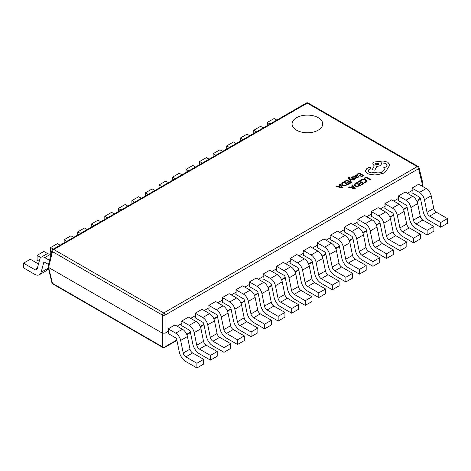 <?xml version="1.0" encoding="UTF-8"?>
<svg xmlns="http://www.w3.org/2000/svg" width="471" height="471" viewBox="0 0 471 471"><rect width="100%" height="100%" fill="white"/><g stroke="black" fill="none" stroke-linecap="round" stroke-linejoin="round"><path stroke-width="0.71" d="M318.219 117.668A15.325 8.849 0 0 0 301.522 115.748A15.325 8.849 0 0 0 292.061 123.92A15.325 8.849 0 0 0 296.553 130.179A15.325 8.849 0 0 0 313.25 132.092A15.325 8.849 0 0 0 322.706 123.92A15.325 8.849 0 0 0 318.219 117.668M322.706 123.938A15.325 8.849 0 0 0 318.219 117.697A15.325 8.849 0 0 0 301.534 115.778A15.325 8.849 0 0 0 292.061 123.938M420.903 185.456L422.41 184.585L418.548 168.73L165.062 315.081A1.913 1.107 -120 0 0 163.72 312.962L417.206 166.61L307.28 103.143L53.794 249.495L163.72 312.962A1.913 1.107 -60 0 0 162.383 315.081A1.913 0.777 0 0 0 165.062 315.081L165.062 346.791A1.913 1.389 180 0 1 162.383 346.791L162.383 315.081L52.452 251.614A1.913 1.083 -166.3 0 1 51.934 250.601L48.054 266.545L48.59 267.469L162.383 333.162L165.062 333.162L168.459 331.201L168.159 333.527L175.683 337.872A1.531 0.883 60 0 1 176.731 339.403L179.304 351.996A9.579 5.528 -120 0 0 185.845 361.569L196.902 367.951L196.902 363.259L203.672 359.349L192.615 352.967A3.833 2.214 -120 0 1 190.001 349.141L187.423 336.547A7.277 4.204 60 0 0 182.454 329.27L174.965 324.949L168.194 328.858L175.683 333.18A7.277 4.204 60 0 1 180.652 340.456L183.231 353.05A3.833 2.214 -120 0 0 185.845 356.877L196.902 363.259M407.362 193.275L412.237 190.461L411.931 192.786L419.461 197.131A1.531 0.883 60 0 1 420.503 198.662L423.082 211.255A9.579 5.528 -120 0 0 429.623 220.828L440.679 227.21L440.679 222.518L447.45 218.609L436.393 212.227A3.833 2.214 -120 0 1 433.779 208.394L431.2 195.801A7.277 4.204 60 0 0 426.231 188.53L418.743 184.208L411.972 188.117L419.461 192.439A7.277 4.204 60 0 1 424.43 199.71L427.009 212.303A3.833 2.214 -120 0 0 429.623 216.136L440.679 222.518M393.821 201.093L398.696 198.279L398.389 200.605L405.914 204.95A1.531 0.883 60 0 1 406.962 206.481L409.54 219.074A9.579 5.528 -120 0 0 416.081 228.647L427.138 235.029L427.138 230.337L433.909 226.427L422.852 220.045A3.833 2.214 -120 0 1 420.232 216.213L417.659 203.619A7.277 4.204 60 0 0 412.684 196.348L405.201 192.027L398.431 195.936L405.914 200.257A7.277 4.204 60 0 1 410.889 207.534L413.461 220.122A3.833 2.214 -120 0 0 416.081 223.955L427.138 230.337M380.274 208.912L385.154 206.098L384.848 208.423L392.372 212.768A1.531 0.883 60 0 1 393.42 214.299L395.993 226.892A9.579 5.528 -120 0 0 402.534 236.466L413.591 242.848L413.591 238.155L420.362 234.246L409.311 227.864A3.833 2.214 -120 0 1 406.691 224.031L404.112 211.444A7.277 4.204 60 0 0 399.143 204.167L391.654 199.845L384.884 203.755L392.372 208.076A7.277 4.204 60 0 1 397.341 215.353L399.92 227.946A3.833 2.214 -120 0 0 402.534 231.773L413.591 238.155M366.732 216.731L371.607 213.916L371.301 216.242L378.831 220.587A1.531 0.883 60 0 1 379.873 222.118L382.452 234.711A9.579 5.528 -120 0 0 388.993 244.284L400.05 250.666L400.05 245.974L406.82 242.065L395.764 235.683A3.833 2.214 -120 0 1 393.15 231.856L390.571 219.262A7.277 4.204 60 0 0 385.602 211.985L378.113 207.664L371.342 211.573L378.831 215.895A7.277 4.204 60 0 1 383.8 223.172L386.379 235.765A3.833 2.214 -120 0 0 388.993 239.592L400.05 245.974M353.191 224.549L358.066 221.735L357.76 224.061L365.284 228.406A1.531 0.883 60 0 1 366.332 229.936L368.911 242.53A9.579 5.528 -120 0 0 375.452 252.103L386.508 258.485L386.508 253.792L393.279 249.883L382.222 243.501A3.833 2.214 -120 0 1 379.602 239.674L377.03 227.081A7.277 4.204 60 0 0 372.055 219.804L364.572 215.482L357.801 219.392L365.284 223.713A7.277 4.204 60 0 1 370.259 230.99L372.832 243.584A3.833 2.214 -120 0 0 375.452 247.41L386.508 253.792M339.644 232.368L344.525 229.554L344.219 231.879L351.743 236.224A1.531 0.883 60 0 1 352.791 237.755L355.364 250.348A9.579 5.528 -120 0 0 361.905 259.921L372.961 266.303L372.961 261.611L379.732 257.702L368.681 251.32A3.833 2.214 -120 0 1 366.061 247.493L363.482 234.899A7.277 4.204 60 0 0 358.513 227.623L351.025 223.301L344.254 227.21L351.743 231.532A7.277 4.204 60 0 1 356.712 238.809L359.291 251.402A3.833 2.214 -120 0 0 361.905 255.229L372.961 261.611M326.103 240.186L330.978 237.372L330.677 239.698L338.202 244.043A1.531 0.883 60 0 1 339.244 245.574L341.822 258.167A9.579 5.528 -120 0 0 348.363 267.74L359.42 274.122L359.42 269.43L366.191 265.52L355.134 259.138A3.833 2.214 -120 0 1 352.52 255.311L349.941 242.718A7.277 4.204 60 0 0 344.972 235.441L337.483 231.12L330.713 235.029L338.202 239.35A7.277 4.204 60 0 1 343.171 246.627L345.749 259.221A3.833 2.214 -120 0 0 348.363 263.048L359.42 269.43M312.561 248.005L317.436 245.191L317.13 247.516L324.654 251.861A1.531 0.883 60 0 1 325.702 253.392L328.281 265.985A9.579 5.528 -120 0 0 334.822 275.559L345.879 281.941L345.879 277.248L352.649 273.339L341.593 266.957A3.833 2.214 -120 0 1 338.979 263.13L336.4 250.537A7.277 4.204 60 0 0 331.431 243.26L323.942 238.938L317.171 242.848L324.654 247.169A7.277 4.204 60 0 1 329.629 254.446L332.202 267.039A3.833 2.214 -120 0 0 334.822 270.866L345.879 277.248M299.02 255.824L303.895 253.009L303.589 255.335L311.113 259.68A1.531 0.883 60 0 1 312.161 261.211L314.734 273.804A9.579 5.528 -120 0 0 321.275 283.377L332.332 289.759L332.332 285.067L339.102 281.158L328.052 274.776A3.833 2.214 -120 0 1 325.432 270.949L322.859 258.355A7.277 4.204 60 0 0 317.884 251.078L310.401 246.757L303.624 250.666L311.113 254.988A7.277 4.204 60 0 1 316.082 262.265L318.661 274.858A3.833 2.214 -120 0 0 321.275 278.685L332.332 285.067M285.473 263.642L290.348 260.828L290.048 263.154L297.572 267.499A1.531 0.883 60 0 1 298.614 269.035L301.193 281.623A9.579 5.528 -120 0 0 307.734 291.196L318.79 297.578L318.79 292.891L325.561 288.976L314.504 282.594A3.833 2.214 -120 0 1 311.89 278.767L309.312 266.174A7.277 4.204 60 0 0 304.343 258.903L296.854 254.575L290.083 258.485L297.572 262.812A7.277 4.204 60 0 1 302.541 270.083L305.12 282.677A3.833 2.214 -120 0 0 307.734 286.503L318.79 292.891M271.932 271.467L276.807 268.647L276.501 270.978L284.025 275.317A1.531 0.883 60 0 1 285.073 276.854L287.651 289.447A9.579 5.528 -120 0 0 294.192 299.014L305.249 305.396L305.249 300.71L312.02 296.801L300.963 290.413A3.833 2.214 -120 0 1 298.349 286.586L295.77 273.992A7.277 4.204 60 0 0 290.801 266.721L283.312 262.394L276.542 266.303L284.025 270.631A7.277 4.204 60 0 1 289 277.902L291.573 290.495A3.833 2.214 -120 0 0 294.192 294.322L305.249 300.71M258.391 279.285L263.265 276.471L262.959 278.797L270.484 283.142A1.531 0.883 60 0 1 271.531 284.672L274.11 297.266A9.579 5.528 -120 0 0 280.645 306.833L291.702 313.221L291.702 308.529L298.473 304.619L287.422 298.231A3.833 2.214 -120 0 1 284.802 294.404L282.229 281.811A7.277 4.204 60 0 0 277.254 274.54L269.771 270.213L262.995 274.128L270.484 278.449A7.277 4.204 60 0 1 275.453 285.72L278.031 298.314A3.833 2.214 -120 0 0 280.645 302.147L291.702 308.529M244.843 287.104L249.718 284.29L249.418 286.615L256.942 290.96A1.531 0.883 60 0 1 257.99 292.491L260.563 305.084A9.579 5.528 -120 0 0 267.104 314.652L278.161 321.039L278.161 316.347L284.931 312.438L273.875 306.056A3.833 2.214 -120 0 1 271.261 302.223L268.682 289.63A7.277 4.204 60 0 0 263.713 282.359L256.224 278.037L249.453 281.946L256.942 286.268A7.277 4.204 60 0 1 261.911 293.539L264.49 306.132A3.833 2.214 -120 0 0 267.104 309.965L278.161 316.347M231.302 294.923L236.177 292.108L235.871 294.434L243.395 298.779A1.531 0.883 60 0 1 244.443 300.31L247.022 312.903A9.579 5.528 -120 0 0 253.563 322.476L264.62 328.858L264.62 324.166L271.39 320.256L260.333 313.874A3.833 2.214 -120 0 1 257.719 310.042L255.141 297.448A7.277 4.204 60 0 0 250.172 290.177L242.683 285.856L235.912 289.765L243.395 294.087A7.277 4.204 60 0 1 248.37 301.358L250.943 313.951A3.833 2.214 -120 0 0 253.563 317.784L264.62 324.166M217.761 302.741L222.636 299.927L222.33 302.252L229.854 306.597A1.531 0.883 60 0 1 230.902 308.128L233.481 320.722A9.579 5.528 -120 0 0 240.022 330.295L251.072 336.677L251.072 331.984L257.849 328.075L246.792 321.693A3.833 2.214 -120 0 1 244.172 317.86L241.599 305.267A7.277 4.204 60 0 0 236.625 297.996L229.141 293.674L222.365 297.584L229.854 301.905A7.277 4.204 60 0 1 234.823 309.182L237.402 321.77A3.833 2.214 -120 0 0 240.022 325.602L251.072 331.984M204.214 310.56L209.089 307.746L208.788 310.071L216.313 314.416A1.531 0.883 60 0 1 217.361 315.947L219.933 328.54A9.579 5.528 -120 0 0 226.474 338.113L237.531 344.495L237.531 339.803L244.302 335.894L233.245 329.512A3.833 2.214 -120 0 1 230.631 325.679L228.052 313.091A7.277 4.204 60 0 0 223.083 305.814L215.594 301.493L208.824 305.402L216.313 309.724A7.277 4.204 60 0 1 221.282 317.001L223.86 329.594A3.833 2.214 -120 0 0 226.474 333.421L237.531 339.803M190.673 318.378L195.547 315.564L195.241 317.89L202.765 322.235A1.531 0.883 60 0 1 203.813 323.765L206.392 336.359A9.579 5.528 -120 0 0 212.933 345.932L223.99 352.314L223.99 347.622L230.761 343.712L219.704 337.33A3.833 2.214 -120 0 1 217.09 333.503L214.511 320.91A7.277 4.204 60 0 0 209.542 313.633L202.053 309.312L195.282 313.221L202.765 317.542A7.277 4.204 60 0 1 207.74 324.819L210.319 337.413A3.833 2.214 -120 0 0 212.933 341.24L223.99 347.622M177.131 326.197L182.006 323.383L181.7 325.708L189.224 330.053A1.531 0.883 60 0 1 190.272 331.584L192.851 344.177A9.579 5.528 -120 0 0 199.392 353.75L210.443 360.132L210.443 355.44L217.219 351.531L206.163 345.149A3.833 2.214 -120 0 1 203.543 341.322L200.97 328.729A7.277 4.204 60 0 0 195.995 321.452L188.512 317.13L181.735 321.039L189.224 325.361A7.277 4.204 60 0 1 194.193 332.638L196.772 345.231A3.833 2.214 -120 0 0 199.392 349.058L210.443 355.44M168.459 331.201L168.194 328.858M182.006 323.383L181.735 321.039M195.547 315.564L195.282 313.221M209.089 307.746L208.824 305.402M222.636 299.927L222.365 297.584M236.177 292.108L235.912 289.765M249.718 284.29L249.453 281.946M263.265 276.471L262.995 274.128M276.807 268.647L276.542 266.303M290.348 260.828L290.083 258.485M303.895 253.009L303.624 250.666M317.436 245.191L317.171 242.848M330.978 237.372L330.713 235.029M344.525 229.554L344.254 227.21M358.066 221.735L357.801 219.392M371.607 213.916L371.342 211.573M385.154 206.098L384.884 203.755M398.696 198.279L398.431 195.936M412.237 190.461L411.972 188.117M154.918 190.461L152.21 188.895L145.439 192.804L148.147 194.37M145.439 195.936L145.439 192.804M141.377 198.279L138.668 196.713L131.898 200.622L134.606 202.189M131.898 203.755L131.898 200.622M127.835 206.098L125.121 204.532L118.351 208.441L121.059 210.007M118.351 211.573L118.351 208.441M114.288 213.916L111.58 212.35L104.809 216.26L107.518 217.826M104.809 219.392L104.809 216.26M100.747 221.735L98.039 220.169L91.268 224.078L93.976 225.644M91.268 227.21L91.268 224.078M87.206 229.554L84.492 227.988L77.721 231.903L80.435 233.463M77.721 235.029L77.721 231.903M73.659 237.372L70.95 235.812L64.18 239.721L66.888 241.282M64.18 242.848L64.18 239.721M60.117 245.191L57.409 243.631L50.638 247.54L53.347 249.1M51.427 252.686L50.638 252.232L50.638 247.54M47.512 253.557L43.862 251.449L37.091 255.359L40.783 257.484M39.223 261.281L37.091 260.051L37.091 255.359M38.498 263.99L30.321 259.268L23.55 263.177L34.607 269.559L37.444 267.922M48.554 264.478L44.769 262.294A1.531 0.883 -120 0 0 44.003 262.217A1.531 0.883 -120 0 0 43.721 262.612L41.148 272.232A9.579 5.528 60 0 1 39.393 274.723A9.579 5.528 60 0 1 34.607 274.252L23.55 267.869L23.55 263.177M48.177 267.357L47.918 268.323A9.579 5.528 60 0 1 46.164 270.813L39.393 274.723M49.555 260.363L44.769 257.602A7.277 4.204 -120 0 0 41.13 257.237A7.277 4.204 -120 0 0 39.799 259.132L37.221 268.753A3.833 2.214 60 0 1 36.52 269.748A3.833 2.214 60 0 1 34.607 269.559M51.221 253.516A7.277 4.204 -120 0 0 47.901 253.327L41.13 257.237M168.465 182.642L165.751 181.076L158.98 184.985L161.688 186.551M158.98 188.112L158.98 184.985M182.006 174.823L179.298 173.257L172.527 177.167L175.236 178.733M172.527 180.293L172.527 177.167M195.547 167.005L192.839 165.439L186.069 169.348L188.777 170.914M186.069 172.474L186.069 169.348M209.095 159.18L206.38 157.62L199.61 161.529L202.318 163.096M199.61 164.656L199.61 161.529M222.636 151.362L219.928 149.802L213.151 153.711L215.865 155.271M213.151 156.837L213.151 153.711M236.177 143.543L233.469 141.983L226.698 145.892L229.406 147.452M226.698 149.019L226.698 145.892M249.724 135.725L247.01 134.164L240.239 138.074L242.948 139.634M240.239 141.2L240.239 138.074M263.265 127.906L260.557 126.34L253.781 130.255L256.495 131.815M253.781 133.381L253.781 130.255M276.807 120.087L274.098 118.521L267.328 122.431L270.036 123.997M267.328 125.563L267.328 122.431M318.79 297.578L325.561 293.668L325.561 288.976M305.249 305.396L312.02 301.487L312.02 296.801M291.702 313.221L298.473 309.306L298.473 304.619M278.161 321.039L284.931 317.13L284.931 312.438M264.62 328.858L271.39 324.949L271.39 320.256M251.072 336.677L257.849 332.767L257.849 328.075M237.531 344.495L244.302 340.586L244.302 335.894M223.99 352.314L230.761 348.405L230.761 343.712M210.443 360.132L217.219 356.223L217.219 351.531M196.902 367.951L203.672 364.042L203.672 359.349M332.332 289.759L339.102 285.85L339.102 281.158M345.879 281.941L352.649 278.031L352.649 273.339M359.42 274.122L366.191 270.213L366.191 265.52M372.961 266.303L379.732 262.394L379.732 257.702M386.508 258.485L393.279 254.575L393.279 249.883M400.05 250.666L406.82 246.757L406.82 242.065M413.591 242.848L420.362 238.938L420.362 234.246M427.138 235.029L433.909 231.12L433.909 226.427M440.679 227.21L447.45 223.301L447.45 218.609M416.929 201.376L418.548 200.44A1.913 1.107 -120 0 1 418.166 201.111A1.913 1.913 0 0 0 419.066 199.904A1.913 1.083 -166.3 0 1 418.548 200.44L419.367 197.078M422.04 186.11L422.946 183.661L419.066 167.723A1.913 1.913 0 0 0 418.166 166.516L308.234 103.049A1.913 1.913 0 0 0 306.321 103.049L52.834 249.395A1.913 1.913 0 0 0 51.934 250.601M418.166 166.516A1.913 1.107 -60 0 0 417.206 166.61A1.913 1.107 -120 0 1 418.548 168.73A1.913 1.083 -13.7 0 0 419.066 167.723M162.766 347.457L52.834 283.989A1.913 1.913 0 0 1 51.934 282.788A1.913 1.083 -13.7 0 0 52.452 283.324L162.383 346.791A1.913 1.107 -60 0 0 162.766 347.457A1.913 1.913 0 0 0 164.679 347.457A1.913 1.107 -120 0 0 165.062 346.791L176.849 339.985M363.906 178.338L364.407 178.662L366.167 177.644L370.071 179.898L370.636 179.539L366.232 176.996L363.906 178.338L364.407 178.662M364.407 178.627L366.167 177.644M366.167 177.614L370.071 179.898M370.071 179.869L370.636 179.539M360.609 180.452L361.157 180.77L361.999 179.94L363.594 179.557L365.284 180.028L366.144 181.064L365.431 182.036L364.136 182.489L364.731 182.83L365.955 182.33L366.921 181.023L365.849 179.669L363.689 179.074L361.575 179.598L360.609 180.452L361.157 180.799L361.999 179.969L363.594 179.586L365.284 180.063L366.144 181.117M364.136 182.489L364.731 182.86L365.955 182.365L366.921 181.023M357.177 182.224L357.677 182.512L359.479 181.476L360.963 182.33L359.385 183.243L359.891 183.531L361.463 182.624L362.876 183.437L361.175 184.42L361.681 184.709L363.953 183.402L359.544 180.858L357.177 182.253L357.677 182.548L359.479 181.506L360.933 182.348M359.385 183.243L359.891 183.566L361.463 182.654L362.847 183.455M361.175 184.42L361.681 184.744L363.953 183.402M354.039 184.75L355.016 186.08L357.242 186.598L360.751 185.25L356.341 182.707L355.128 183.407L354.033 184.844M359.673 185.286L356.276 183.325L354.787 184.714L355.599 185.727L357.324 186.163L359.673 185.286M354.039 184.779L355.016 186.116L357.242 186.634L360.751 185.25M359.644 185.303L356.276 183.354L354.787 184.714M348.546 187.205L354.628 188.783L355.24 188.429L352.508 184.92L351.884 185.28L352.661 186.222L350.83 187.281L349.176 186.846L348.546 187.24L354.628 188.812L355.24 188.429M352.979 186.616L351.501 187.47L354.392 188.27L352.979 186.616L351.537 187.476M351.884 185.28L352.644 186.233M354.392 188.3L352.979 186.646M356.871 174.329L357.371 174.617L359.173 173.581L360.656 174.435L359.079 175.342L359.585 175.636L361.163 174.723L362.57 175.542L360.868 176.525L361.375 176.813L363.647 175.506L359.238 172.963L356.871 174.358L357.371 174.653L359.173 173.611L360.627 174.453M359.079 175.342L359.585 175.665L361.163 174.759L362.546 175.553M360.868 176.525L361.375 176.849L363.647 175.506M358.172 177.296L358.961 176.501L358.425 176.189L357.772 177.008L356.364 176.931L357.619 175.665L357.183 175.118L355.269 175.165L354.863 176.048L353.815 176.095L355.84 177.261L358.172 177.326L358.961 176.501M356.924 175.783L355.581 175.512L355.234 176.007L355.946 176.69L356.924 175.783L356.671 175.471L355.581 175.542L355.234 176.036M355.581 175.542L355.234 176.007M353.815 176.095L355.84 177.296L358.172 177.326M356.388 176.943L357.619 175.683M356.924 175.813L356.671 175.5M353.745 176.919L353.173 176.59L352.137 176.978L351.472 177.649L351.796 178.25L354.84 178.209L354.663 178.803L353.633 179.133L354.168 179.445L355.057 179.092L355.676 178.444L355.358 177.855L352.308 177.891L352.532 177.267L353.745 176.919L352.532 177.296L352.308 177.92M351.472 177.649L352.502 178.474L354.428 178.144L354.981 178.515M351.472 177.679L351.796 178.279L351.472 177.679M353.633 179.133L354.168 179.475L355.057 179.127L355.676 178.48L355.358 177.855M352.308 177.891L352.532 177.296M349.594 177.437L349.099 177.155L348.305 177.903L350.777 181.512L351.348 181.152L349.653 179.098L353.179 180.122L353.798 179.769L349.423 178.633L349.093 178.168L349.594 177.437L349.093 178.197M350.777 181.482L351.348 181.152M349.682 179.127L349.994 179.233M349.994 179.204L353.179 180.122M353.179 180.093L353.798 179.734M349.093 178.168L349.217 177.614M348.305 177.92L350.777 181.512M344.666 181.376L345.166 181.665L346.968 180.623L348.452 181.482L346.874 182.389L347.38 182.683L348.958 181.771L350.365 182.589L348.664 183.566L349.17 183.861L351.443 182.554L347.033 180.004L344.666 181.406L345.166 181.694L346.968 180.658L348.422 181.494M346.874 182.389L347.38 182.713L348.958 181.806L350.342 182.601M348.664 183.566L349.17 183.89L351.443 182.554M341.528 183.902L342.505 185.233L344.731 185.751L348.24 184.402L343.83 181.853L342.623 182.554L341.522 183.996M342.276 183.896L343.088 184.879L344.813 185.315L347.162 184.438L343.765 182.471L342.276 183.902L343.765 182.507L347.139 184.449M341.528 183.931L342.505 185.262L344.731 185.78L348.24 184.402M336.035 186.357L342.123 187.935L342.729 187.582L339.997 184.067L339.373 184.432L340.15 185.374L338.319 186.434L336.665 185.992L336.035 186.386L342.123 187.964L342.729 187.582M340.468 185.762L338.99 186.616L341.881 187.423L340.468 185.762L339.026 186.628M339.373 184.432L340.139 185.38M341.881 187.452L340.468 185.792M367.221 173.399C369.405 174.482 371.807 174.67 374.427 173.982L378.596 174.429L384.483 172.91L387.021 170.037L387.021 168.441L387.804 168.065L389.906 165.115L387.804 162.201L383.076 160.988L373.956 162.059L372.667 163.867L374.268 165.857L372.202 169.731L374.834 170.125L376.841 166.434L380.256 165.692L381.539 163.884L381.133 162.801L385.896 163.378L387.186 165.186L385.896 166.999L383.765 167.682L384.418 169.295L382.576 171.844C379.903 173.145 377.13 173.24 374.268 172.115L374.021 172.262C372.39 173.04 370.759 173.04 369.134 172.262L368.104 170.843L368.946 169.548L370.971 168.082L370.571 167.523L368.693 167.488L366.844 168.553L365.402 171.014L367.221 173.434C369.405 174.511 371.807 174.706 374.427 174.011L378.596 174.464L384.483 172.945L387.021 170.066L387.127 169.319M365.402 171.044L367.221 173.434M375.87 163.125L375.363 163.826L375.87 164.538L378.313 164.538L378.819 163.826L375.87 163.125L375.363 163.843M368.104 170.855L368.946 169.578L370.971 168.112M383.765 167.682L384.418 169.313M381.133 162.831L385.896 163.408L387.186 165.203M372.202 169.731L374.834 170.155L376.841 166.469L380.256 165.727L381.539 163.884M372.667 163.896L374.268 165.886M387.021 168.477L387.804 168.094L389.906 165.144M378.819 163.843L375.87 163.154M186.699 334.304L190.39 332.167M200.24 326.48L203.937 324.348M213.781 318.661L217.478 316.53M227.328 310.842L231.02 308.711M240.869 303.024L244.561 300.892M254.411 295.205L258.108 293.074M267.958 287.387L271.649 285.255M281.499 279.568L285.19 277.437M295.04 271.749L298.738 269.618M308.587 263.931L312.279 261.799M322.129 256.112L325.82 253.975M335.67 248.294L339.367 246.156M349.217 240.475L352.909 238.338M362.758 232.656L366.45 230.519M376.3 224.832L379.997 222.701M389.847 217.013L393.538 214.882M403.388 209.195L407.079 207.063M52.834 249.395A1.913 1.107 -120 0 1 53.794 249.495A1.913 1.107 -60 0 0 52.452 251.614L48.59 267.469L52.452 283.324A1.913 1.107 -60 0 0 52.834 283.989M41.148 272.232L47.918 268.323M43.721 262.612L44.492 262.17M44.769 257.602L51.121 253.934M307.734 286.503L314.504 282.594M297.572 262.812L304.343 258.903M302.541 270.083L309.312 266.174M305.12 282.677L311.89 278.767M294.192 294.322L300.963 290.413M284.025 270.631L290.801 266.721M289 277.902L295.77 273.992M291.573 290.495L298.349 286.586M280.645 302.147L287.422 298.231M270.484 278.449L277.254 274.54M275.453 285.72L282.229 281.811M278.031 298.314L284.802 294.404M267.104 309.965L273.875 306.056M256.942 286.268L263.713 282.359M261.911 293.539L268.682 289.63M264.49 306.132L271.261 302.223M253.563 317.784L260.333 313.874M243.395 294.087L250.172 290.177M248.37 301.358L255.141 297.448M250.943 313.951L257.719 310.042M240.022 325.602L246.792 321.693M229.854 301.905L236.625 297.996M234.823 309.182L241.599 305.267M237.402 321.77L244.172 317.86M226.474 333.421L233.245 329.512M216.313 309.724L223.083 305.814M221.282 317.001L228.052 313.091M223.86 329.594L230.631 325.679M212.933 341.24L219.704 337.33M202.765 317.542L209.542 313.633M207.74 324.819L214.511 320.91M210.319 337.413L217.09 333.503M199.392 349.058L206.163 345.149M189.224 325.361L195.995 321.452M194.193 332.638L200.97 328.729M196.772 345.231L203.543 341.322M185.845 356.877L192.615 352.967M175.683 333.18L182.454 329.27M180.652 340.456L187.423 336.547M183.231 353.05L190.001 349.141M321.275 278.685L328.052 274.776M311.113 254.988L317.884 251.078M316.082 262.265L322.859 258.355M318.661 274.858L325.432 270.949M334.822 270.866L341.593 266.957M324.654 247.169L331.431 243.26M329.629 254.446L336.4 250.537M332.202 267.039L338.979 263.13M348.363 263.048L355.134 259.138M338.202 239.35L344.972 235.441M343.171 246.627L349.941 242.718M345.749 259.221L352.52 255.311M361.905 255.229L368.681 251.32M351.743 231.532L358.513 227.623M356.712 238.809L363.482 234.899M359.291 251.402L366.061 247.493M375.452 247.41L382.222 243.501M365.284 223.713L372.055 219.804M370.259 230.99L377.03 227.081M372.832 243.584L379.602 239.674M388.993 239.592L395.764 235.683M378.831 215.895L385.602 211.985M383.8 223.172L390.571 219.262M386.379 235.765L393.15 231.856M402.534 231.773L409.311 227.864M392.372 208.076L399.143 204.167M397.341 215.353L404.112 211.444M399.92 227.946L406.691 224.031M416.081 223.955L422.852 220.045M405.914 200.257L412.684 196.348M410.889 207.534L417.659 203.619M413.461 220.122L420.232 216.213M429.623 216.136L436.393 212.227M419.461 192.439L426.231 188.53M424.43 199.71L431.2 195.801M427.009 212.303L433.779 208.394M306.321 103.049A1.913 1.107 -120 0 1 307.28 103.143A1.913 1.107 -60 0 1 308.234 103.049M419.066 199.904L419.702 197.302M422.381 186.304L422.946 183.961M418.166 201.111L417.082 201.735M407.162 207.464L403.541 209.554M393.621 215.282L389.994 217.372M380.079 223.101L376.453 225.191M366.532 230.92L362.911 233.01M352.991 238.738L349.364 240.828M339.45 246.557L335.823 248.647M325.903 254.375L322.282 256.471M312.361 262.194L308.735 264.29M298.82 270.013L295.193 272.108M285.273 277.831L281.652 279.927M271.732 285.65L268.105 287.746M258.19 293.474L254.564 295.564M244.643 301.293L241.022 303.383M231.102 309.111L227.475 311.201M217.561 316.93L213.934 319.02M204.014 324.749L200.393 326.839M190.472 332.567L186.846 334.657M176.931 340.386L164.679 347.457M51.934 282.788L48.054 266.845"/></g></svg>
